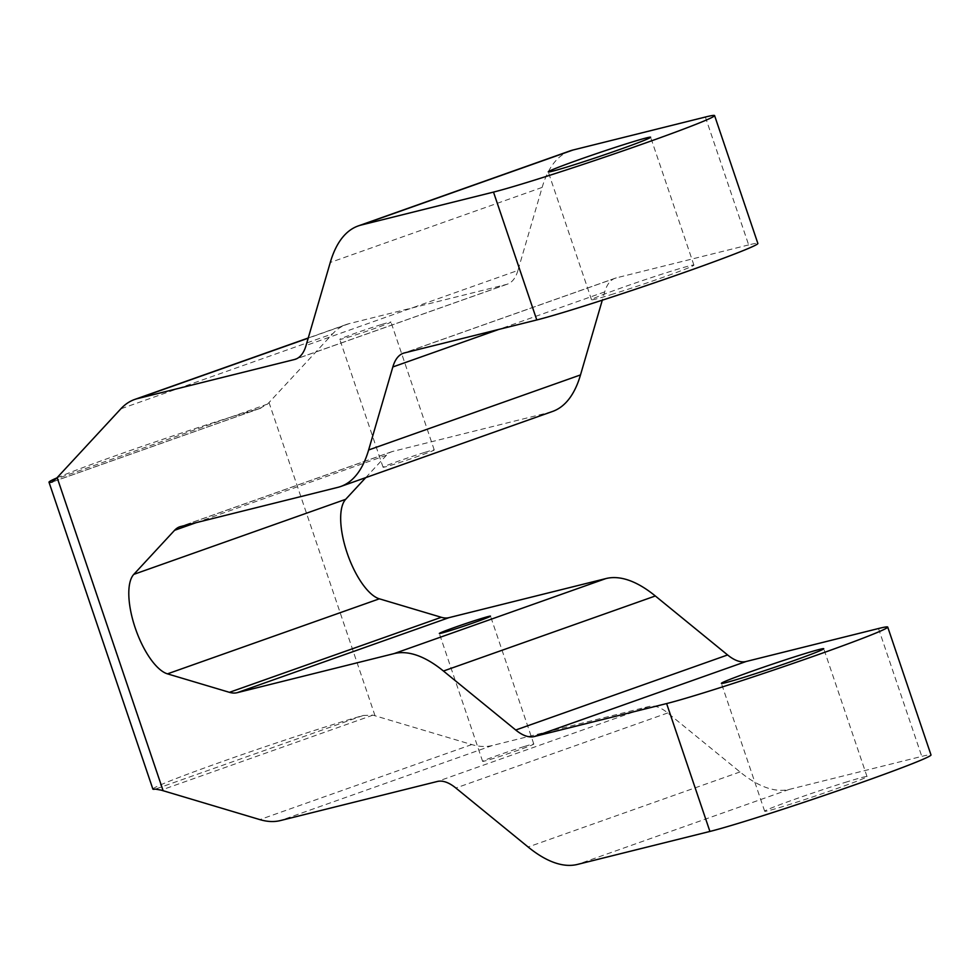 <?xml version="1.0" encoding="UTF-8"?>
<svg xmlns="http://www.w3.org/2000/svg" width="980" height="980" viewBox="0 0 980 980"><rect width="100%" height="100%" fill="white"/><g stroke="black" fill="none" stroke-linecap="round" stroke-linejoin="round"><path stroke-width="0.73" stroke-dasharray="4.9 3.68" d="M424.499 452.466A27.011 0.919 -18.7 0 0 397.353 461.531A27.011 0.919 -18.7 0 0 383.07 467.252A27.011 0.919 -18.7 0 0 392.809 464.704A27.011 0.919 -18.7 0 0 419.954 455.639A27.011 0.919 -18.7 0 0 434.238 449.93A27.011 0.919 -18.7 0 0 424.499 452.466M381.22 324.601A27.011 0.919 -18.7 0 0 354.074 333.666A27.011 0.919 -18.7 0 0 339.778 339.374A27.011 0.919 -18.7 0 0 349.517 336.838A27.011 0.919 -18.7 0 0 376.663 327.773A27.011 0.919 -18.7 0 0 390.959 322.053A27.011 0.919 -18.7 0 0 381.22 324.601M611.018 294.674A54.035 1.838 -18.7 0 0 665.31 276.532A54.035 1.838 -18.7 0 0 693.901 265.115A54.035 1.838 -18.7 0 0 674.424 270.198A54.035 1.838 -18.7 0 0 620.132 288.328A54.035 1.838 -18.7 0 0 591.54 299.757A54.035 1.838 -18.7 0 0 611.018 294.674M152.88 789.096A121.569 4.141 161.3 0 1 222.889 761.362A121.569 4.141 161.3 0 1 363.31 715.461L372.915 715.143L471.76 744.567A216.127 82.381 -109.5 0 0 492.291 745.523L649.201 706.433A81.046 30.895 -109.5 0 1 667.735 712.962L740.01 771.946A216.127 82.381 -109.5 0 0 789.414 789.365L921.788 756.389A121.569 4.141 161.3 0 1 931 754.943M847.553 781.673A54.035 1.838 -18.7 0 0 793.261 799.815A54.035 1.838 -18.7 0 0 764.67 811.244A54.035 1.838 -18.7 0 0 784.147 806.16A54.035 1.838 -18.7 0 0 838.439 788.018A54.035 1.838 -18.7 0 0 867.031 776.589A54.035 1.838 -18.7 0 0 847.553 781.673M524.055 746.576A27.011 0.919 -18.7 0 0 496.909 755.641A27.011 0.919 -18.7 0 0 482.613 761.35A27.011 0.919 -18.7 0 0 492.352 758.814A27.011 0.919 -18.7 0 0 519.498 749.737A27.011 0.919 -18.7 0 0 533.794 744.028A27.011 0.919 -18.7 0 0 524.055 746.576M705.38 117.037L748.659 244.914A121.569 4.141 161.3 0 1 757.871 243.457M570.091 150.883A216.127 82.381 -109.5 0 0 542.148 187.413L517.942 270.431L306.066 345.474M365.748 477.627L386.463 455.247A81.046 30.895 -109.5 0 1 391.657 451.743A81.046 30.895 -109.5 0 1 392.747 451.413L549.658 412.335A216.127 82.381 -109.5 0 0 552.561 411.453M517.942 270.431A81.046 30.895 -109.5 0 1 507.469 284.127A81.046 30.895 -109.5 0 1 506.378 284.457L349.456 323.547A216.127 82.381 -109.5 0 0 346.553 324.417A216.127 82.381 -109.5 0 0 332.71 333.776L120.834 408.832M748.659 244.914L616.285 277.879A81.046 30.895 -109.5 0 0 615.195 278.21A81.046 30.895 -109.5 0 0 604.709 291.905L602.296 300.186M56.901 477.897A121.569 4.141 161.3 0 1 119.009 454.475A121.569 4.141 161.3 0 1 259.43 408.574L267.614 404.054L332.71 333.776M878.509 628.523L921.788 756.389M789.414 789.365L577.526 864.409M740.01 771.946L528.122 847.002M542.148 187.413L330.272 262.469M549.658 412.335L337.782 487.379M349.456 323.547L308.198 338.161M471.76 744.567L259.872 819.611M492.291 745.523L280.403 820.566M386.463 455.247L196.221 522.634M392.747 451.413L180.859 526.468M506.378 284.457L296.634 358.754M667.735 712.962L455.847 788.018M649.201 706.433L437.325 781.477M616.285 277.879L404.397 352.935M604.709 291.905L498.857 329.402M375.022 715.719L269.035 402.572M259.43 408.574L52.761 481.768M267.614 404.054L55.885 479.049M363.31 715.461L155.379 789.108M372.915 715.143L161.173 790.137M383.07 467.252L339.778 339.374M434.238 449.93L390.959 322.053M693.901 265.115L650.622 137.237M591.54 299.757L548.261 171.88M764.67 811.244L721.39 683.366M867.031 776.589L823.751 648.723M482.613 761.35L439.334 633.484M533.794 744.028L490.515 616.163M346.553 324.417L308.247 337.99M391.657 451.743L179.769 526.787M507.469 284.127L295.58 359.182M615.195 278.21L403.307 353.253M260.999 408.072L52.124 482.062"/><path stroke-width="1.47" d="M567.739 166.796A54.035 1.838 -18.7 0 0 622.03 148.666A54.035 1.838 -18.7 0 0 650.622 137.237A54.035 1.838 -18.7 0 0 631.145 142.321A54.035 1.838 -18.7 0 0 576.852 160.463A54.035 1.838 -18.7 0 0 548.261 171.88A54.035 1.838 -18.7 0 0 567.739 166.796M602.296 300.186L580.503 374.924A216.127 82.381 -109.5 0 1 552.561 411.453L340.685 486.509A216.127 82.381 -109.5 0 1 337.782 487.379L180.859 526.468A81.046 30.895 -109.5 0 0 179.769 526.787A81.046 30.895 -109.5 0 0 174.575 530.303L133.794 574.366A54.035 20.592 70.5 0 0 135.228 627.947A54.035 20.592 70.5 0 0 167.47 673.86L379.358 598.817L441.306 617.29A81.046 30.895 -109.5 0 0 449.012 617.645L605.922 578.568A216.127 82.381 -109.5 0 1 655.326 595.975L727.601 654.958A81.046 30.895 70.5 0 0 746.123 661.5L878.509 628.523A121.569 4.141 161.3 0 1 887.721 627.065L931 754.943A121.569 4.141 161.3 0 1 860.991 782.677A121.569 4.141 161.3 0 1 709.912 831.444L577.526 864.409A216.127 82.381 -109.5 0 1 528.122 847.002L455.847 788.018A81.046 30.895 -109.5 0 0 437.325 781.477L280.403 820.566A216.127 82.381 -109.5 0 1 259.872 819.611L161.173 790.137L155.379 789.108A121.569 4.141 161.3 0 1 152.88 789.096L49 482.209A121.569 4.141 161.3 0 1 56.901 477.897M887.721 627.065A121.569 4.141 161.3 0 1 817.712 654.799A121.569 4.141 161.3 0 1 666.62 703.567L534.247 736.543A81.046 30.895 70.5 0 1 515.725 730.014L443.45 671.03A216.127 82.381 -109.5 0 0 394.046 653.611L237.123 692.701A81.046 30.895 -109.5 0 1 229.43 692.333L167.47 673.86M804.274 653.807A54.035 1.838 -18.7 0 0 749.982 671.937A54.035 1.838 -18.7 0 0 721.39 683.366A54.035 1.838 -18.7 0 0 740.868 678.283A54.035 1.838 -18.7 0 0 795.16 660.153A54.035 1.838 -18.7 0 0 823.751 648.723A54.035 1.838 -18.7 0 0 804.274 653.807M480.776 618.699A27.011 0.919 -18.7 0 0 453.63 627.764A27.011 0.919 -18.7 0 0 439.334 633.484A27.011 0.919 -18.7 0 0 449.073 630.936A27.011 0.919 -18.7 0 0 476.219 621.871A27.011 0.919 -18.7 0 0 490.515 616.163A27.011 0.919 -18.7 0 0 480.776 618.699M573.006 150.013L361.118 225.057A216.127 82.381 -109.5 0 0 358.215 225.939L570.091 150.883A216.127 82.381 -109.5 0 1 573.006 150.013L705.38 117.037A121.569 4.141 161.3 0 1 714.592 115.591L757.871 243.457A121.569 4.141 161.3 0 1 687.862 271.19A121.569 4.141 161.3 0 1 536.783 319.958L404.397 352.935A81.046 30.895 -109.5 0 0 403.307 353.253A81.046 30.895 -109.5 0 0 392.833 366.961L368.627 449.979A216.127 82.381 -109.5 0 1 340.685 486.509M714.592 115.591A121.569 4.141 161.3 0 1 644.583 143.313A121.569 4.141 161.3 0 1 493.504 192.092L536.783 319.958M379.358 598.817A54.035 20.592 70.5 0 1 347.104 552.904A54.035 20.592 70.5 0 1 345.671 499.322L365.748 477.627M361.118 225.057L493.504 192.092M358.215 225.939A216.127 82.381 -109.5 0 0 330.272 262.469L306.066 345.474A81.046 30.895 -109.5 0 1 295.58 359.182A81.046 30.895 -109.5 0 1 294.49 359.513L137.58 398.591A216.127 82.381 -109.5 0 0 134.677 399.46A216.127 82.381 -109.5 0 0 120.834 408.832L57.146 477.627L163.146 790.774M52.761 481.768L51.499 482.221A121.569 4.141 161.3 0 1 49 482.209M52.124 482.05L57.146 477.627M666.62 703.567L709.912 831.444M133.794 574.366L345.671 499.322M655.326 595.975L443.45 671.03M605.922 578.568L394.046 653.611M580.503 374.924L368.627 449.979M308.198 338.161L137.58 398.591M196.221 522.634L174.575 530.303M441.306 617.29L229.43 692.333M449.012 617.645L237.123 692.701M296.634 358.754L294.49 359.513M498.857 329.402L392.833 366.961M746.123 661.5L534.247 736.543M727.601 654.958L515.725 730.014M308.247 337.99L134.677 399.46"/></g></svg>
